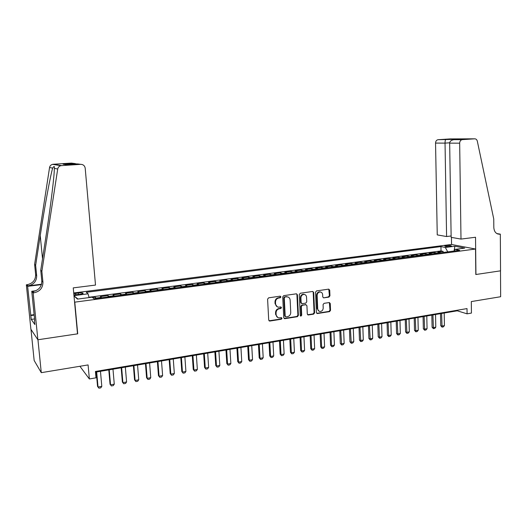 <?xml version="1.0" encoding="UTF-8"?>
<svg xmlns="http://www.w3.org/2000/svg" width="527" height="527" viewBox="0 0 527 527"><rect width="100%" height="100%" fill="white"/><g stroke="black" fill="none" stroke-linecap="round" stroke-linejoin="round"><path stroke-width="0.79" d="M280.95 296.866L280.153 296.167L268.625 297.834L267.597 299.158L268.711 320.06L269.857 321.048L281.326 319.237L282.037 318.315L281.378 317.623L279.139 317.9C277.367 317.682 276.365 316.622 276.128 314.711L276.043 312.979C276.135 310.706 277.222 309.303 279.303 308.763L280.779 308.539L281.49 307.616L280.825 306.912L278.651 307.182C276.84 306.984 275.819 305.91 275.575 303.96L275.483 302.221C275.581 299.942 276.668 298.532 278.75 298.005L280.239 297.788L280.95 296.866M277.242 306.793L275.081 303.743L274.989 302.004C275.087 299.725 276.174 298.322 278.256 297.795L279.738 297.577L280.45 296.661L280.239 296.161M269.047 320.805L280.825 319L281.537 318.084L281.359 317.623M277.716 317.478L275.641 314.481L275.549 312.755C275.641 310.482 276.728 309.079 278.803 308.539L280.285 308.315L280.996 307.393L280.805 306.912M446.132 245.648L444.768 246.004C445.084 246.531 446.876 246.669 450.144 246.425L451.494 246.063C451.165 245.536 449.379 245.398 446.132 245.648M320.673 292.063L320.139 291.998C321.622 292.142 322.458 293.025 322.643 294.652L322.741 296.885L323.664 297.874L328.973 297.09L329.948 295.812L329.718 290.12L328.65 289.139L316.516 290.897L315.535 292.189L316.417 312.57L317.32 313.545L329.566 311.628L330.534 310.35L330.258 303.512L329.355 302.538L324.039 303.335L323.064 304.619L323.209 308.025C323.051 310.12 322.03 311.279 320.126 311.49C318.697 311.325 317.893 310.456 317.715 308.875L317.135 295.469C317.274 293.394 318.275 292.241 320.139 291.998L320.152 291.872M74.801 302.393L77.719 333.828L37.951 339.757L41.277 372.668L88.088 364.928L89.366 378.966L96 377.819L95.427 371.469L467.014 308.591L467.08 313.828L471.441 313.078L471.309 301.576L500.65 296.727L500.498 270.838L475.809 274.521L475.532 249.034L74.577 302.175M297.426 294.817L296.312 293.822L283.73 295.647L282.716 296.958L283.757 317.695L284.883 318.677L297.399 316.701L298.401 315.396L297.426 294.817L296.523 293.816M300.278 293.249L312.768 291.451L313.717 292.452L314.612 312.854L313.631 314.145L308.209 314.981L307.3 314L306.925 305.713L305.825 304.738L302.314 305.271L301.319 306.569L301.721 315.218L300.897 316.141L300.252 315.449L299.277 294.553L300.278 293.249M41.277 372.668L34.156 360.488L30.974 329.368M443.121 252.486L443.102 251.366L437.865 252.058L440.137 252.532L436.619 253L437.245 253.263M434.38 253.645L434.36 252.525L429.064 253.223L431.31 253.704L427.753 254.172L428.372 254.442M425.546 254.818L425.52 253.691L420.171 254.396L422.39 254.884L418.794 255.358L419.406 255.628M416.613 255.997L416.587 254.87L411.179 255.582L413.372 256.076L409.736 256.557L410.342 256.833M407.582 257.196L407.555 256.056L402.088 256.781L404.255 257.288L400.579 257.769L401.179 258.046M398.458 258.408L398.425 257.262L392.898 257.993L395.039 258.507L391.324 258.994L391.91 259.277M389.229 259.633L389.196 258.48L383.61 259.218L385.718 259.739L381.963 260.239L382.543 260.516M379.901 260.865L379.868 259.712L374.223 260.457L376.298 260.984L372.497 261.491L373.07 261.774M370.474 262.117L370.435 260.957L364.724 261.708L366.772 262.248L362.932 262.756L363.492 263.045M360.936 263.381L360.896 262.215L355.126 262.98L357.141 263.526L353.255 264.04L353.808 264.33M351.292 264.659L351.252 263.487L345.416 264.258L347.398 264.811L343.472 265.331L344.012 265.628M341.542 265.957L341.503 264.778L335.594 265.555L337.543 266.115L333.571 266.642L334.111 266.939M331.687 267.261L331.635 266.076L325.666 266.866L327.583 267.439L323.565 267.973L324.092 268.269M321.714 268.586L321.661 267.393L315.62 268.19L317.504 268.77L313.44 269.31L313.96 269.613M311.628 269.923L311.576 268.724L305.462 269.528L307.307 270.12L303.196 270.667L303.704 270.97M301.424 271.273L301.365 270.068L295.186 270.885L296.997 271.491L292.834 272.037L293.335 272.347M291.102 272.643L291.042 271.431L284.791 272.255L286.563 272.867L282.353 273.427L282.847 273.744M280.66 274.027L280.601 272.808L274.277 273.645L276.01 274.264L271.748 274.83L272.228 275.147M270.101 275.43L270.035 274.205L263.638 275.048L265.325 275.68L261.023 276.253L261.491 276.57M259.416 276.846L259.35 275.614L252.874 276.471L254.521 277.11L250.16 277.689L250.621 278.012M248.599 278.282L248.533 277.044L241.979 277.907L243.586 278.559L239.179 279.145L239.62 279.475M237.657 279.732L237.585 278.487L230.958 279.363L232.519 280.028L228.059 280.614L228.487 280.95M226.59 281.201L226.511 279.949L219.799 280.832L221.32 281.51L216.801 282.11L217.223 282.446M215.385 282.689L215.299 281.425L208.514 282.32L209.983 283.012L205.411 283.618L205.82 283.954M204.041 284.191L203.956 282.92L197.085 283.829L198.508 284.527L193.883 285.14L194.279 285.489M192.559 285.713L192.474 284.442L185.517 285.357L186.894 286.069L182.21 286.688L182.592 287.037M180.939 287.255L180.847 285.97L173.805 286.899L175.135 287.623L170.392 288.256L170.761 288.605M169.174 288.816L169.081 287.525L161.954 288.467L163.225 289.198L158.423 289.837L158.779 290.193M157.263 290.397L157.165 289.099L149.945 290.048L151.17 290.799L146.308 291.444L146.651 291.806M145.208 291.998L145.103 290.687L137.797 291.655L138.963 292.413L134.042 293.065L134.365 293.434M132.995 293.611L132.89 292.301L125.485 293.275L126.605 294.053L121.612 294.712L121.928 295.08M120.63 295.252L120.518 293.934L113.022 294.922L114.082 295.706L109.03 296.378L109.333 296.754M108.107 296.918L107.995 295.588L100.4 296.589L101.691 297.768M73.899 294.883L79.893 294.343L83.068 293.506C83.352 292.847 81.79 292.683 78.371 293.005L73.787 293.677M73.721 292.966L451.422 244.469L475.532 249.034M443.102 251.366L441.02 250.938L440.947 246.596L86.29 292.301L88.081 293.809L89.037 297.584M440.947 246.596L445.315 247.459L454.867 246.221L464.722 248.105L455.064 249.383L459.669 250.285L94.017 298.783L92.106 297.182L77.476 299.105L73.991 295.897M73.964 295.64L88.081 293.809M95.427 298.598L95.308 297.261L96.566 298.447M107.995 295.588L109.03 296.378M120.518 293.934L121.612 294.712M132.89 292.301L134.042 293.065M145.103 290.687L146.308 291.444M157.165 289.099L158.423 289.837M169.081 287.525L170.392 288.256M180.847 285.97L182.21 286.688M192.474 284.442L193.883 285.14M203.956 282.92L205.411 283.618M215.299 281.425L216.801 282.11M226.511 279.949L228.059 280.614M237.585 278.487L239.179 279.145M248.533 277.044L250.16 277.689M259.35 275.614L261.023 276.253M270.035 274.205L271.748 274.83M280.601 272.808L282.353 273.427M291.042 271.431L292.834 272.037M301.365 270.068L303.196 270.667M311.576 268.724L313.44 269.31M321.661 267.393L323.565 267.973M331.635 266.076L333.571 266.642M341.503 264.778L343.472 265.331M351.252 263.487L353.255 264.04M360.896 262.215L362.932 262.756M370.435 260.957L372.497 261.491M379.868 259.712L381.963 260.239M389.196 258.48L391.324 258.994M398.425 257.262L400.579 257.769M407.555 256.056L409.736 256.557M416.587 254.87L418.794 255.358M425.52 253.691L427.753 254.172M434.36 252.525L436.619 253M441.02 250.938L88.951 297.248M95.308 297.261L92.62 297.617M79.906 366.278L89.366 378.966M95.486 372.154L457.271 310.811L467.08 313.828M457.265 310.245L457.271 310.811M114.385 296.082L114.082 295.706M126.921 294.422L126.605 294.053M139.299 292.781L138.963 292.413M151.519 291.154L151.17 290.799M163.594 289.554L163.225 289.198M175.511 287.973L175.135 287.623M187.283 286.411L186.894 286.069M198.91 284.87L198.508 284.527M210.398 283.348L209.983 283.012M221.748 281.846L221.32 281.51M232.96 280.357L232.519 280.028M244.034 278.888L243.586 278.559M254.982 277.433L254.521 277.11M265.799 276.003L265.325 275.68M276.491 274.58L276.01 274.264M287.057 273.184L286.563 272.867M297.498 271.794L296.997 271.491M307.821 270.43L307.307 270.12M318.025 269.073L317.504 268.77M328.11 267.736L327.583 267.439M338.084 266.412L337.543 266.115M347.945 265.107L347.398 264.811M357.695 263.81L357.141 263.526M367.339 262.532L366.772 262.248M376.871 261.267L376.298 260.984M386.304 260.022L385.718 259.739M395.632 258.783L395.039 258.507M404.855 257.558L404.255 257.288M413.978 256.346L413.372 256.076M423.003 255.154L422.39 254.884M431.936 253.968L431.31 253.704M455.064 249.383L453.925 251.05M440.77 252.795L440.137 252.532M447.759 251.866L445.315 247.459M78.009 299.04L73.991 295.864M454.867 246.221L454.116 250.766M284.093 318.446L296.885 316.47L297.88 315.172L296.912 294.619M284.995 297.096L284.284 298.012L285.193 316.2L285.845 316.898L287.525 316.648C289.573 316.101 290.654 314.705 290.746 312.452L290.14 300.054C289.903 298.091 288.868 297.017 287.044 296.833L284.488 296.885L283.776 297.801L284.284 298.012M285.384 316.681L284.685 315.969L283.776 297.801M287.894 296.964L286.543 296.866M284.488 296.885L286.042 296.661M307.636 314.751L313.097 313.921L314.079 312.63L313.183 292.254L312.801 291.451M306.035 304.725L301.793 305.054L300.798 306.352L301.2 314.994L301.721 315.218M300.423 315.91L301.2 314.994M306.53 297.09C306.339 295.449 305.489 294.56 303.987 294.415C302.076 294.652 301.055 295.818 300.917 297.913L301.141 302.689L302.241 303.671L305.752 303.144L306.747 301.846L306.53 297.09M304.58 294.494L303.46 294.211C301.556 294.455 300.535 295.614 300.397 297.709L300.917 297.913M301.503 303.466L300.621 302.478L300.397 297.709M323.664 297.874L328.426 296.892L329.395 295.614L328.782 289.132M319.606 291.806C317.741 292.044 316.74 293.196 316.595 295.265L317.135 295.469M319.033 311.187L317.175 308.657L316.595 295.265M316.76 313.321L329.019 311.411L329.988 310.133L329.355 302.538M96.263 372.022L97.548 386.423L98.029 387.035L101.803 386.363L100.466 371.311M101.803 386.363L100.795 387.846L98.911 388.175L97.548 386.423M96.678 371.95L98.029 387.035L98.911 388.175M41.87 271.326L40.744 270.246L45.533 239.298C49.551 213.593 53.431 183.771 54.162 172.533L54.38 168.409C54.65 166.012 54.077 165.913 52.674 168.093C50.408 175.386 44.584 207.058 40.236 235.569L35.638 265.351L36.673 275.693C36.653 281.227 33.781 284.613 28.063 285.865L27.094 284.718L26.35 284.811L30.895 329.243L37.878 339.763L77.515 333.861L73.246 287.88L95.506 285.074L85.196 168.192C84.728 165.709 83.22 164.424 80.677 164.332L60.888 165.669C59.136 166.143 58.075 167.263 57.713 169.022L41.87 271.326L42.937 282.143C42.911 287.933 39.914 291.497 33.932 292.828L33.148 292.926L37.878 339.763M35.638 265.351L34.611 264.37L35.638 274.633C35.625 280.12 32.773 283.486 27.094 284.718M33.932 292.828L32.872 291.569C38.807 290.252 41.785 286.728 41.804 280.983L40.744 270.246M80.677 164.332L77.561 163.917L66.165 164.655L63.075 164.2L74.274 163.482L71.382 163.1L53.194 164.259L61.547 165.57M52.674 168.093L49.558 167.52L34.611 264.37M33.148 292.926L31.758 291.26L34.723 320.561M34.558 318.94L31.245 319.402L34.861 324.546L34.459 320.594M31.245 319.402L27.621 286.332L26.35 284.811M31.758 291.26L35.823 290.752M41.541 284.218L28.063 285.865M41.416 284.646L27.621 286.332M49.558 167.52C49.894 165.86 50.902 164.799 52.568 164.345L53.194 164.259M71.382 163.1L72.937 163.304M30.566 315.153L34.123 314.665M34.169 315.106L30.856 315.561M63.075 164.2L65.084 164.496M74.274 163.482L76.777 163.969M460.993 239.08L459.669 143.173L449.663 143.133L451.145 237.341L460.993 239.08L475.532 237.249L475.94 274.501L500.545 270.832L500.327 234.133L496.902 233.593M451.125 235.984L446.593 236.537L437.245 234.89L435.546 143.08C435.645 141.229 436.448 140.103 437.944 139.708L461.751 139.161L454.3 139.642L462.363 139.622L474.695 138.825C476.033 138.845 476.909 139.635 477.33 141.196L493.753 218.988L493.812 227.512C494.168 231.781 496.065 234.021 499.51 234.219L500.327 234.133M438.141 139.688L450.117 138.924L474.695 138.825M451.553 244.495L451.441 237.394M446.593 236.537L445.038 143.12L435.546 143.08M462.363 139.622L462.159 139.642C460.611 140.057 459.788 141.236 459.669 143.173M445.73 139.668L445.671 139.688C445.256 140.116 445.045 141.262 445.038 143.12L449.683 142.81M453.101 139.194L452.7 139.905M461.751 139.161L461.402 139.187M454.3 139.642L453.958 139.668C451.296 140.103 449.86 141.262 449.663 143.133M108.793 369.901L110.038 384.209L110.545 384.815L114.273 384.157L112.982 369.19M114.273 384.157L113.259 385.626L111.401 385.955L110.038 384.209M109.241 369.822L110.545 384.815L111.401 385.955M121.17 367.8L122.369 382.029L122.903 382.622L126.585 381.97L125.34 367.095M126.585 381.97L125.571 383.439L123.733 383.761L122.369 382.029M121.651 367.721L122.903 382.622L123.733 383.761M133.39 365.725L134.55 379.875L135.11 380.461L138.746 379.815L137.547 365.02M138.746 379.815L137.725 381.271L135.913 381.594L134.55 379.875M133.904 365.639L135.11 380.461L135.913 381.594M145.465 363.683L146.578 377.747L147.165 378.327L150.755 377.688L149.602 362.978M150.755 377.688L149.734 379.137L147.942 379.453L146.578 377.747M145.999 363.59L147.165 378.327L147.942 379.453M157.389 361.66L158.462 375.646L159.075 376.212L162.619 375.586L161.506 360.962M162.619 375.586L161.591 377.029L159.819 377.339L158.462 375.646M157.948 361.562L159.075 376.212L159.819 377.339M169.167 359.664L170.201 373.571L170.834 374.13L174.338 373.511L173.271 358.966M174.338 373.511L173.304 374.941L171.558 375.25L170.201 373.571M169.753 359.559L170.834 374.13L171.558 375.25M180.801 357.688L181.795 371.515L182.454 372.069L185.912 371.456L184.885 356.996M185.912 371.456L184.878 372.885L183.152 373.188L181.795 371.515M181.42 357.583L182.454 372.069L183.152 373.188M192.296 355.738L193.251 369.493L193.936 370.033L197.355 369.427L196.367 355.046M197.355 369.427L196.314 370.85L194.608 371.153L193.251 369.493M192.935 355.633L193.936 370.033L194.608 371.153M203.653 353.815L204.568 367.49L205.28 368.024L208.652 367.424L207.704 353.13M208.652 367.424L207.612 368.841L205.925 369.137L204.568 367.49M204.318 353.703L205.28 368.024L205.925 369.137M214.871 351.911L215.754 365.507L216.485 366.034L219.818 365.448L218.909 351.226M219.818 365.448L218.777 366.851L217.111 367.148L215.754 365.507M215.563 351.792L216.485 366.034L217.111 367.148M225.964 350.033L226.808 363.551L227.559 364.071L230.852 363.492L229.983 349.348M230.852 363.492L229.805 364.888L228.165 365.185L226.808 363.551M226.676 349.908L227.559 364.071L228.165 365.185M236.919 348.176L237.73 361.621L238.5 362.135L241.761 361.555L240.925 347.497M241.761 361.555L240.707 362.951L239.08 363.241L237.73 361.621M237.657 348.051L238.5 362.135L239.08 363.241M247.749 346.338L248.527 359.71L249.317 360.218L252.538 359.645L251.741 345.659M252.538 359.645L251.484 361.035L249.877 361.318L248.527 359.71M248.507 346.206L249.317 360.218L249.877 361.318M258.454 344.52L259.198 357.826L260.009 358.32L263.19 357.761L262.426 343.848M263.19 357.761L262.136 359.137L260.549 359.421L259.198 357.826M259.231 344.388L260.009 358.32L260.549 359.421M269.033 342.728L269.745 355.956L270.575 356.45L273.724 355.89L272.993 342.056M273.724 355.89L272.663 357.266L271.089 357.543L269.745 355.956M269.837 342.59L270.575 356.45L271.089 357.543M279.494 340.956L280.166 354.111L281.016 354.599L284.132 354.045L283.434 340.284M284.132 354.045L283.071 355.415L281.517 355.692L280.166 354.111M280.311 340.817L281.016 354.599L281.517 355.692M289.83 339.204L290.476 352.293L291.345 352.767L294.422 352.22L293.756 338.538M294.422 352.22L293.355 353.584L291.82 353.861L290.476 352.293M290.673 339.059L291.345 352.767L291.82 353.861M300.054 337.471L300.667 350.488L301.556 350.956L304.593 350.422L303.96 336.806M304.593 350.422L303.526 351.772L302.011 352.043L300.667 350.488M300.91 337.32L301.556 350.956L302.011 352.043M310.159 335.752L310.739 348.703L311.648 349.17L314.652 348.637L314.052 335.093M314.652 348.637L313.585 349.987L312.083 350.251L310.739 348.703M311.035 335.607L311.648 349.17L312.083 350.251M320.152 334.059L320.706 346.944L321.628 347.398L324.599 346.871L324.026 333.4M324.599 346.871L323.525 348.215L322.043 348.479L320.706 346.944M321.048 333.907L321.628 347.398L322.043 348.479M330.034 332.385L330.554 345.198L331.49 345.653L334.434 345.132L333.894 331.733M334.434 345.132L333.36 346.47L331.891 346.726L330.554 345.198M330.949 332.227L331.49 345.653L331.891 346.726M339.803 330.725L340.297 343.479L341.252 343.92L344.157 343.406L343.65 330.073M344.157 343.406L343.084 344.737L341.634 344.994L340.297 343.479M340.732 330.567L341.634 344.994M349.46 329.092L349.928 341.773L350.903 342.214L353.775 341.7L353.294 328.44M353.775 341.7L352.701 343.024L351.265 343.281L349.928 341.773M350.415 328.927L351.265 343.281M359.019 327.471L359.46 340.086L360.442 340.521L363.287 340.014L362.839 326.826M363.287 340.014L362.214 341.331L360.791 341.588L359.46 340.086M359.987 327.307L360.791 341.588M368.472 325.87L368.887 338.42L369.882 338.848L372.694 338.347L372.273 325.225M372.694 338.347L371.621 339.658L370.217 339.908L368.887 338.42M369.453 325.699L370.217 339.908M377.819 324.283L378.208 336.773L379.223 337.188L382.003 336.7L381.607 323.637M382.003 336.7L380.922 338.005L379.539 338.255L378.208 336.773M378.821 324.112L379.539 338.255M387.068 322.715L387.431 335.139L388.458 335.554L391.212 335.067L390.843 322.076M391.212 335.067L390.132 336.364L388.755 336.615L387.431 335.139M388.083 322.544L388.755 336.615M396.218 321.16L396.554 333.525L397.595 333.934L400.316 333.453L399.973 320.528M400.316 333.453L399.235 334.75L397.878 334.988L396.554 333.525M397.246 320.989L397.878 334.988M405.263 319.625L405.579 331.931L406.633 332.333L409.327 331.852L409.011 318.993M409.327 331.852L408.247 333.143L406.903 333.387L405.579 331.931M406.31 319.454L406.903 333.387M414.222 318.11L414.505 330.35L415.579 330.745L418.24 330.277L417.951 317.478M418.24 330.277L417.16 331.555L415.829 331.793L414.505 330.35M415.276 317.933L415.829 331.793M423.076 316.608L423.346 328.789L424.426 329.177L427.061 328.71L426.791 315.976M427.061 328.71L425.981 329.988L424.663 330.225L423.346 328.789M424.149 316.424L424.663 330.225M431.844 315.12L432.087 327.241L433.181 327.629L435.789 327.162L435.546 314.494M435.789 327.162L434.703 328.44L433.405 328.67L432.087 327.241M432.93 314.935L433.405 328.67M440.519 313.651L440.737 325.706L441.843 326.088L444.426 325.633L444.208 313.025M444.426 325.633L443.339 326.898L442.048 327.129L440.737 325.706M441.619 313.466L442.048 327.129M101.401 297.386L96.283 298.065M75.671 294.85L75.532 293.368M78.516 294.521L78.371 293.005M278.256 297.795L278.75 298.005M274.989 302.004L275.483 302.221M275.081 303.743L275.575 303.96M280.285 308.315L280.779 308.539M278.803 308.539L279.303 308.763M275.549 312.755L276.043 312.979M275.641 314.481L276.128 314.711M280.825 319L281.326 319.237M269.376 320.805L269.857 321.048M279.738 297.577L280.239 297.788M297.88 315.172L298.401 315.396M296.885 316.47L297.399 316.701M284.382 318.44L284.883 318.677M284.685 315.969L285.193 316.2M313.183 292.254L313.717 292.452M314.079 312.63L314.612 312.854M313.097 313.921L313.631 314.145M307.867 314.744L308.387 314.968M305.304 304.52L305.825 304.738M301.793 305.054L302.314 305.271M300.798 306.352L301.319 306.569M300.621 302.478L301.141 302.689M328.426 296.892L328.973 297.09M323.268 297.656L323.815 297.86M317.175 308.657L317.715 308.875M329.711 303.302L330.258 303.512M329.988 310.133L330.534 310.35M329.019 311.411L329.566 311.628M316.964 313.308L317.498 313.532M329.164 289.929L329.718 290.12M329.395 295.614L329.948 295.812M36.673 275.693L35.638 274.633M41.804 280.983L42.937 282.143M57.713 169.022L54.38 168.409M40.236 235.569L42.516 258.777M497.264 233.784L499.859 234.192M269.172 320.818L269.653 321.055M284.185 318.453L284.685 318.69M286.536 296.629L287.044 296.833M307.682 314.751L308.209 314.981M305.469 304.514L305.989 304.725M300.462 315.95L300.897 316.141M303.46 294.211L303.987 294.415M316.786 313.321L317.32 313.545M60.888 165.669L52.568 164.345M74.636 163.482L63.438 164.2M497.58 233.916L499.51 234.219M437.944 139.708L461.408 139.187M453.958 139.668L462.159 139.642"/></g></svg>
